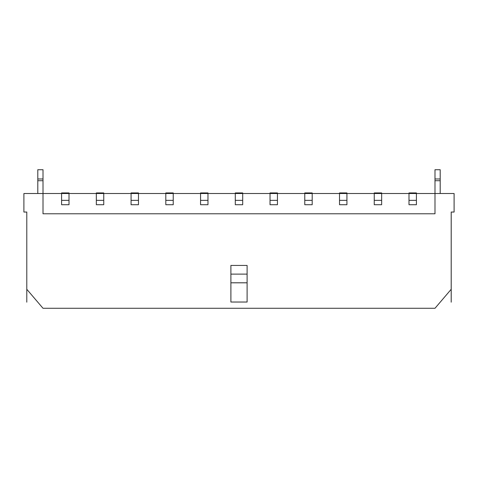 <?xml version="1.0" encoding="UTF-8"?>
<svg xmlns="http://www.w3.org/2000/svg" width="478" height="478" viewBox="0 0 478 478"><rect width="100%" height="100%" fill="white"/><g stroke="black" fill="none" stroke-linecap="round" stroke-linejoin="round"><path stroke-width="0.72" d="M43.008 178.987L37.798 178.987L37.798 169.72L43.008 169.72L43.008 193.518L23.9 193.518L23.9 212.047L26.798 212.047L26.798 302.174M434.992 178.987L440.202 178.987L440.202 169.72L434.992 169.72L434.992 213.786L43.008 213.786L43.008 193.518L454.1 193.518L454.1 212.047L451.202 212.047L451.202 289.286L434.992 308.28L43.008 308.28L26.798 289.286M230.892 302.024L247.108 302.024L247.108 265.433L230.892 265.433L230.892 302.024M230.892 282.803L247.108 282.803M230.892 274.115L247.108 274.115M69.005 200.354L69.005 192.939L61.59 192.939L61.59 204.715L69.005 204.715L69.005 200.354L61.59 200.354M416.41 200.354L416.41 204.715L408.995 204.715L408.995 192.939L416.41 192.939L416.41 200.354L408.995 200.354M434.992 180.726L440.202 180.726L440.202 193.518M440.202 178.987L440.202 180.726M43.008 180.726L37.798 180.726L37.798 193.518M37.798 178.987L37.798 180.726M103.744 204.715L96.335 204.715L96.335 192.939L103.744 192.939L103.744 204.715M138.483 204.715L131.074 204.715L131.074 192.939L138.483 192.939L138.483 204.715M173.227 204.715L165.812 204.715L165.812 192.939L173.227 192.939L173.227 204.715M207.966 204.715L200.557 204.715L200.557 192.939L207.966 192.939L207.966 204.715M242.704 204.715L235.296 204.715L235.296 192.939L242.704 192.939L242.704 204.715M277.443 204.715L270.034 204.715L270.034 192.939L277.443 192.939L277.443 204.715M312.188 204.715L304.773 204.715L304.773 192.939L312.188 192.939L312.188 204.715M346.926 204.715L339.517 204.715L339.517 192.939L346.926 192.939L346.926 204.715M381.665 204.715L374.256 204.715L374.256 192.939L381.665 192.939L381.665 204.715M381.665 200.354L374.256 200.354M346.926 200.354L339.517 200.354M312.188 200.354L304.773 200.354M277.443 200.354L270.034 200.354M242.704 200.354L235.296 200.354M207.966 200.354L200.557 200.354M173.227 200.354L165.812 200.354M138.483 200.354L131.074 200.354M103.744 200.354L96.335 200.354M451.202 289.286L451.202 302.174"/></g></svg>
